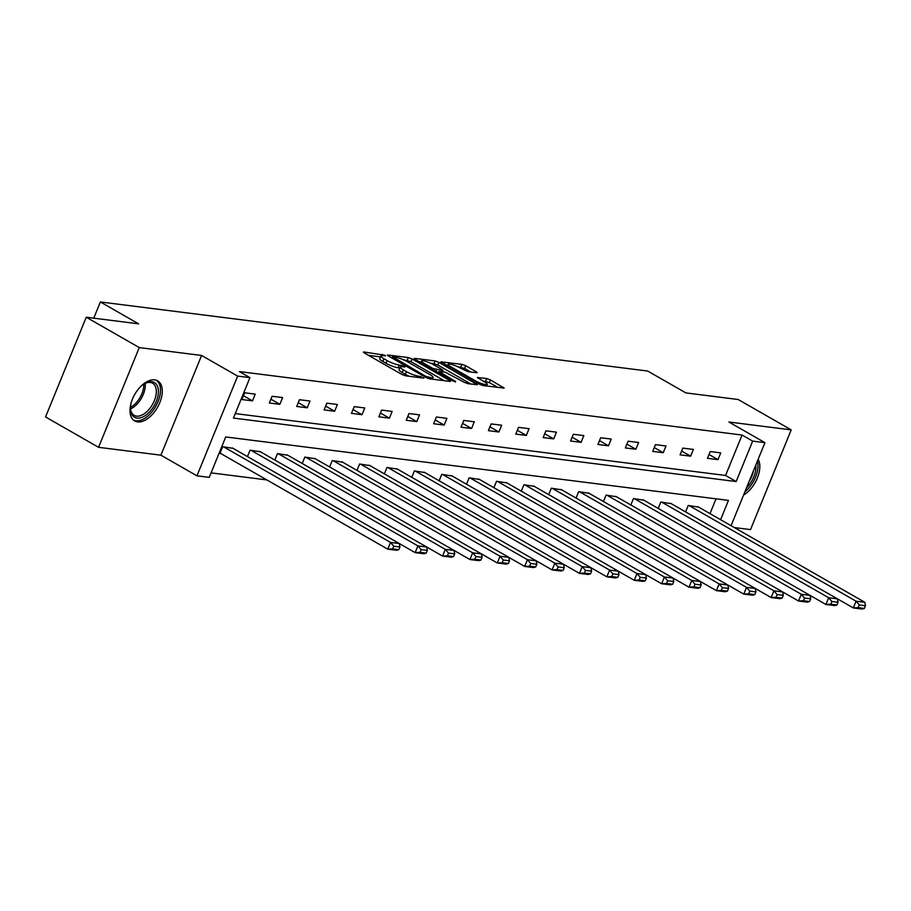<?xml version="1.0" encoding="UTF-8"?>
<svg xmlns="http://www.w3.org/2000/svg" width="911" height="911" viewBox="0 0 911 911"><rect width="100%" height="100%" fill="white"/><g stroke="black" fill="none" stroke-linecap="round" stroke-linejoin="round"><path stroke-width="1.37" d="M384.92 355.267L363.956 351.976L363.341 352.067L364.309 352.944L401.785 374.41L405.589 375.822L423.9 378.133L418.616 376.163A9.315 1.765 22.2 0 1 406.443 371.654L403.322 369.866A9.315 1.765 22.2 0 1 400.214 367.042A9.315 1.765 22.2 0 1 402.172 366.746L404.962 366.974L404.29 366.359L399.257 365.072A9.315 1.765 22.2 0 1 387.084 360.562L383.952 358.775A9.315 1.765 22.2 0 1 380.844 355.95A9.315 1.765 22.2 0 1 382.802 355.654L385.604 355.894L384.92 355.267M154.711 379.864A23.128 13.084 119.8 0 0 133.518 396.74A23.128 13.084 119.8 0 0 134.634 420.95A23.128 13.084 119.8 0 0 137.55 421.907A23.128 13.084 119.8 0 0 158.742 405.031A23.128 13.084 119.8 0 0 157.626 380.821A23.128 13.084 119.8 0 0 154.711 379.864M476.59 372.747L477.193 372.656L476.225 371.768L465.715 365.744L461.911 364.343L440.97 361.861L479.414 384.203L483.217 385.615L504.159 388.086L490.482 379.933L486.679 378.52L477.364 377.518L484.641 382.005A7.789 1.469 22.2 0 1 487.237 384.362A7.789 1.469 22.2 0 1 482.853 383.986A7.789 1.469 22.2 0 1 475.417 380.844L450.751 366.712A7.789 1.469 22.2 0 1 448.155 364.354A7.789 1.469 22.2 0 1 452.539 364.73A7.789 1.469 22.2 0 1 459.964 367.885L467.89 371.642L476.59 372.747M235.266 413.583L725.566 475.462L742.066 435.037L752.668 441.106L764.955 442.655L731.066 525.704M86.249 317.222L139.269 347.581L98.57 447.312L45.55 416.953L86.249 317.222L138.563 323.826L100.381 301.962L647.71 371.05L685.892 392.914L738.195 399.508L791.215 429.878L728.902 422.009L764.955 442.655M98.57 447.312L160.894 455.181L201.593 355.449L139.269 347.581M201.593 355.449L237.646 376.095L249.933 377.644L233.432 418.081L736.168 481.543L752.668 441.106M742.066 435.037L239.331 371.574L249.933 377.644M412.125 358.98L408.322 357.579L387.995 355.005L387.38 355.096L388.348 355.985L425.824 377.439L429.628 378.851L449.954 381.413L450.569 381.322L449.601 380.445L412.125 358.98L411.032 361.678L403.562 359.811M414.79 358.387L435.116 360.961L438.92 362.362L477.364 384.704L468.049 383.702L464.246 382.29L445.24 372.178L438.863 371.54L455.648 381.481L453.245 381.185L415.143 359.367L414.175 358.478L414.79 358.387L414.539 358.98M734.323 527.56L750.516 529.61L791.215 429.878M100.381 301.962L93.765 318.167M241.939 399.542L252.472 400.874L255.228 394.133L244.695 392.8L241.939 399.542M269.326 402.992L279.859 404.325L282.615 397.583L272.082 396.262L269.326 402.992M296.713 406.454L307.246 407.786L309.991 401.045L299.457 399.713L296.713 406.454M324.1 409.904L334.633 411.237L337.377 404.495L326.844 403.174L324.1 409.904M351.475 413.366L362.009 414.699L364.764 407.957L354.231 406.625L351.475 413.366M378.862 416.828L389.396 418.149L392.14 411.419L381.618 410.087L378.862 416.828M406.249 420.278L416.782 421.611L419.527 414.869L408.993 413.537L406.249 420.278M433.636 423.74L444.158 425.061L446.914 418.331L436.38 416.999L433.636 423.74M461.012 427.191L471.545 428.523L474.301 421.782L463.767 420.449L461.012 427.191M488.398 430.652L498.932 431.973L501.676 425.243L491.154 423.911L488.398 430.652M515.785 434.103L526.319 435.435L529.063 428.694L518.53 427.361L515.785 434.103M543.161 437.565L553.694 438.897L556.45 432.156L545.917 430.823L543.161 437.565M570.548 441.015L581.081 442.347L583.837 435.606L573.304 434.285L570.548 441.015M597.935 444.477L608.468 445.809L611.213 439.068L600.679 437.735L597.935 444.477M625.322 447.927L635.855 449.26L638.6 442.518L628.066 441.197L625.322 447.927M652.697 451.389L663.231 452.721L665.987 445.98L655.453 444.648L652.697 451.389M680.084 454.84L690.618 456.172L693.373 449.43L682.84 448.11L680.084 454.84M707.471 458.301L718.005 459.634L720.749 452.892L710.216 451.56L707.471 458.301M211.067 472.877L266.855 479.915M709.988 513.633L716.035 498.841M233.102 448.36L222.694 446.709L219.938 453.45L220.826 453.564M247.462 456.582L250.081 450.171L260.478 451.81M274.849 460.044L277.456 453.621L287.865 455.272M302.224 463.494L304.843 457.083L315.252 458.723M329.611 466.956L332.23 460.533L342.627 462.184M356.998 470.406L359.617 463.995L370.014 465.635M384.374 473.868L386.993 467.445L397.401 469.097M411.761 477.318L414.38 470.907L424.788 472.558M439.148 480.78L441.767 474.358L452.163 476.009M466.534 484.231L469.154 477.82L479.55 479.471M493.91 487.692L496.529 481.281L506.937 482.921M521.297 491.143L523.916 484.732L534.324 486.383M548.684 494.605L551.303 488.194L561.7 489.833M576.071 498.066L578.69 491.644L589.087 493.295M603.446 501.517L606.066 495.106L616.474 496.746M630.833 504.979L633.452 498.556L643.849 500.207M658.22 508.429L660.839 502.018L671.236 503.658M685.607 511.891L688.215 505.468L698.623 507.12M720.601 519.703L728.47 500.401L225.734 436.95L209.234 477.375L196.947 475.827L237.646 376.095M160.894 455.181L196.947 475.827M725.566 475.462L736.168 481.543M252.472 400.874L243.499 395.727M279.859 404.325L270.886 399.189M307.246 407.786L298.261 402.639M334.633 411.237L325.648 406.101M362.009 414.699L353.035 409.551M389.396 418.149L380.422 413.013M416.782 421.611L407.798 416.464M444.158 425.061L435.185 419.925M471.545 428.523L462.572 423.376M498.932 431.973L489.959 426.838M526.319 435.435L517.334 430.299M553.694 438.897L544.721 433.75M581.081 442.347L572.108 437.212M608.468 445.809L599.495 440.662M635.855 449.26L626.87 444.124M663.231 452.721L654.257 447.574M690.618 456.172L681.644 451.036M718.005 459.634L709.02 454.487M743.558 495.106A23.128 13.084 119.8 0 0 758.157 459.326M380.844 355.95L379.75 358.649A9.315 1.765 22.2 0 0 382.859 361.473L383.952 358.775M399.827 367.976L398.153 367.771A9.315 1.765 22.2 0 1 385.979 363.261L382.859 361.473M400.214 367.042L399.109 369.729A9.315 1.765 22.2 0 0 402.218 372.553L403.322 369.866M409.255 376.277A9.315 1.765 22.2 0 1 405.338 374.341L402.218 372.553M380.468 356.896L368.579 355.392M444.238 380.696L411.032 361.678M392.8 356.918L425.949 376.437L431.108 377.735A9.315 1.765 22.2 0 0 433.067 377.439A9.315 1.765 22.2 0 0 429.958 374.615L407.479 361.747A9.315 1.765 22.2 0 0 395.294 357.237L392.8 356.918M419.413 361.804L421.064 362.02M430.652 363.227L434.012 363.648L435.116 360.961M471.033 384.078L437.827 365.06L434.012 363.648M433.283 364.559A7.789 1.469 22.2 0 0 425.847 361.416A7.789 1.469 22.2 0 0 421.463 361.041A7.789 1.469 22.2 0 0 424.059 363.398L432.748 368.374L442.325 370.515L442.94 370.413L441.972 369.536L433.283 364.559M497.816 387.46L489.389 382.631L482.602 380.844M470.862 372.018L464.61 368.443L457.481 366.609M447.734 365.379L446.208 365.186M220.075 453.131L387.779 549.174L390.534 542.432L223.571 446.823M232.351 447.927L399.303 543.537L399.929 546.976L393.78 546.201L392.675 548.889L398.824 549.675L399.929 546.976M398.824 549.675L396.558 550.278L387.779 549.174L392.675 548.889M393.78 546.201L390.534 542.432L399.303 543.537L415.165 552.624L417.91 545.894L250.958 450.273M140.362 386.845A20.008 11.331 -60.2 0 1 144.917 383.417A20.008 11.331 -60.2 0 1 158.412 392.106A20.008 11.331 -60.2 0 1 144.337 416.179A20.008 11.331 -60.2 0 1 130.455 408.675A20.008 11.331 -60.2 0 1 130.455 407.718A20.008 11.331 -60.2 0 1 131.104 403.015M130.455 408.026A18.527 10.488 119.8 0 0 134.168 415.382A18.527 10.488 119.8 0 0 148.072 410.462A18.527 10.488 119.8 0 0 156.316 392.083A18.527 10.488 119.8 0 0 152.581 383.224A18.527 10.488 119.8 0 0 144.359 383.747M133.382 420.051A22.98 13.005 119.8 0 0 150.509 413.503A22.98 13.005 119.8 0 0 160.484 390.956A22.98 13.005 119.8 0 0 156.214 380.194M744.868 491.906A22.98 13.005 119.8 0 0 757.44 461.091M755.845 465.009A20.008 11.331 -60.2 0 1 746.462 487.989M749.206 481.27A18.527 10.488 119.8 0 0 753.465 470.816M259.737 451.389L426.69 546.999L427.305 550.426L421.167 549.652L420.062 552.351L426.211 553.125L427.305 550.426M426.211 553.125L423.945 553.74L415.165 552.624L420.062 552.351M421.167 549.652L417.91 545.894L426.69 546.999L442.552 556.086L445.297 549.344L278.345 453.735M287.113 454.84L454.077 550.449L454.691 553.888L448.542 553.114L447.449 555.812L453.587 556.587L454.691 553.888M453.587 556.587L451.321 557.19L442.552 556.086L447.449 555.812M448.542 553.114L445.297 549.344L454.077 550.449L469.928 559.536L472.684 552.806L305.72 457.185M314.5 458.301L481.464 553.911L482.078 557.338L475.929 556.564L474.836 559.263L480.974 560.037L482.078 557.338M480.974 560.037L478.708 560.652L469.928 559.536L474.836 559.263M475.929 556.564L472.684 552.806L481.464 553.911M481.464 553.922L497.315 562.998L500.071 556.257L333.107 460.647M341.887 461.752L508.839 557.361L509.454 560.8L503.316 560.026L502.212 562.725L508.361 563.499L509.454 560.8M508.361 563.499L506.095 564.103L497.315 562.998L502.212 562.725M503.316 560.026L500.071 556.257L508.839 557.361L524.702 566.448L527.446 559.718L360.494 464.109M369.262 465.214L536.226 560.823L536.841 564.262L530.703 563.476L529.598 566.175L535.748 566.949L536.841 564.262M535.748 566.949L533.482 567.564L524.702 566.448L529.598 566.175M530.703 563.476L527.446 559.718L536.226 560.823L552.089 569.91L554.833 563.169L387.87 467.559M396.649 468.664L563.613 564.285L564.228 567.712L558.079 566.938L556.985 569.637L563.123 570.411L564.228 567.712M563.123 570.411L560.857 571.015L552.089 569.91L556.985 569.637M558.079 566.938L554.833 563.169L563.613 564.285L579.464 573.372L582.22 566.631L415.257 471.021M424.036 472.126L591 567.735L591.615 571.174L585.466 570.4L584.372 573.087L590.51 573.862L591.615 571.174M590.51 573.862L588.244 574.477L579.464 573.372L584.372 573.087M585.466 570.4L582.22 566.631L591 567.735L606.851 576.822L609.607 570.081L442.644 474.472M451.423 475.576L618.375 571.197L618.99 574.625L612.852 573.85L611.748 576.549L617.897 577.323L618.99 574.625M617.897 577.323L615.631 577.927L606.851 576.822L611.748 576.549M612.852 573.85L609.607 570.081L618.375 571.197L634.238 580.284L636.983 573.543L470.03 477.933M478.799 479.038L645.762 574.647L646.377 578.086L640.239 577.312L639.135 580L645.284 580.774L646.377 578.086M645.284 580.774L643.018 581.389L634.238 580.284L639.135 580M640.239 577.312L636.983 573.543L645.762 574.647L661.625 583.735L664.37 576.993L497.406 481.384M506.186 482.5L673.149 578.109L673.764 581.537L667.615 580.762L666.522 583.461L672.66 584.236L673.764 581.537M672.66 584.236L670.394 584.839L661.625 583.735L666.522 583.461M667.615 580.762L664.37 576.993L673.149 578.109L689.001 587.196L691.756 580.455L524.793 484.846M533.573 485.95L700.536 581.56L701.151 584.999L695.002 584.224L693.897 586.912L700.047 587.686L701.151 584.999M700.047 587.686L697.78 588.301L689.001 587.196L693.897 586.912M695.002 584.224L691.756 580.455L700.536 581.56L716.388 590.647L719.143 583.905L552.18 488.296M560.96 489.412L727.912 585.021L728.527 588.449L722.389 587.675L721.284 590.374L727.433 591.148L728.527 588.449M727.433 591.148L725.167 591.751L716.388 590.647L721.284 590.374M722.389 587.675L719.143 583.905L727.912 585.021L743.775 594.109L746.519 587.367L579.567 491.758M588.335 492.862L755.299 588.472L755.914 591.911L749.776 591.137L748.671 593.824L754.809 594.61L755.914 591.911M754.809 594.61L752.554 595.213L743.775 594.109L748.671 593.824M749.776 591.137L746.519 587.367L755.299 588.472M755.299 588.483L771.15 597.559L773.906 590.829L606.942 495.208M615.722 496.324L782.686 591.934L783.301 595.361L777.151 594.587L776.058 597.286L782.196 598.06L783.301 595.361M782.196 598.06L779.93 598.675L771.15 597.559L776.058 597.286M777.151 594.587L773.906 590.829L782.686 591.934L798.537 601.021L801.293 594.279L634.329 498.67M643.109 499.775L810.061 595.384L810.688 598.823L804.538 598.049L803.434 600.748L809.583 601.522L810.688 598.823M809.583 601.522L807.317 602.125L798.537 601.021L803.434 600.748M804.538 598.049L801.293 594.279L810.061 595.384L825.924 604.471L828.668 597.741L661.716 502.12M670.496 503.236L837.448 598.846L838.063 602.273L831.925 601.499L830.821 604.198L836.97 604.972L838.063 602.273M836.97 604.972L834.704 605.587L825.924 604.471L830.821 604.198M831.925 601.499L828.668 597.741L837.448 598.846L853.311 607.933L856.055 601.192L689.103 505.582M697.872 506.687L864.835 602.296L865.45 605.735L859.301 604.961L858.208 607.66L864.345 608.434L865.45 605.735M864.345 608.434L862.079 609.038L853.311 607.933L858.208 607.66M859.301 604.961L856.055 601.192L864.835 602.296M381.732 355.597L382.267 354.288M420.483 377.701L420.984 376.459M401.091 366.689L401.626 365.368M385.979 363.261L387.084 360.562M398.153 367.771L399.257 365.072M405.338 374.341L406.443 371.654M418.115 377.393L418.616 376.163M363.717 352.557L363.956 351.976M449.237 381.322L449.601 380.445M387.756 355.597L387.995 355.005M407.228 360.266L408.322 357.579M392.698 358.467L393.051 357.602M425.585 377.313L425.949 376.437M428.181 378.486L428.614 377.427M430.607 378.976L431.108 377.735M437.827 365.06L438.92 362.362M476.032 384.704L476.396 383.827M439.478 373.294L439.831 372.428M455.42 382.073L455.648 381.481M423.706 364.263L424.059 363.398M432.395 369.24L432.748 368.374M435.948 371.278L436.563 369.786M441.824 371.745L442.325 370.515M450.398 367.589L450.751 366.712M475.064 381.72L475.417 380.844M477.74 378.019L477.979 377.427M485.586 381.219L486.679 378.52M489.389 382.631L490.482 379.933M502.826 388.086L503.191 387.209M441.334 362.362L441.573 361.769M460.807 367.031L461.911 364.343M464.61 368.443L465.715 365.744M475.861 372.656L476.225 371.768M145.168 383.36A18.527 10.488 -60.2 0 1 145.259 385.752A18.527 10.488 -60.2 0 1 130.535 408.914M130.478 407.342A17.924 10.146 119.8 0 0 143.79 385.387A17.924 10.146 119.8 0 0 143.779 384.112M391.946 358.034L392.368 356.987M432.349 379.192L433.067 377.439M438.396 372.679L438.863 371.54M420.814 362.612L421.463 361.041M442.37 371.813L442.94 370.413M447.506 365.937L448.155 364.354M486.554 386.036L487.237 384.362"/></g></svg>
